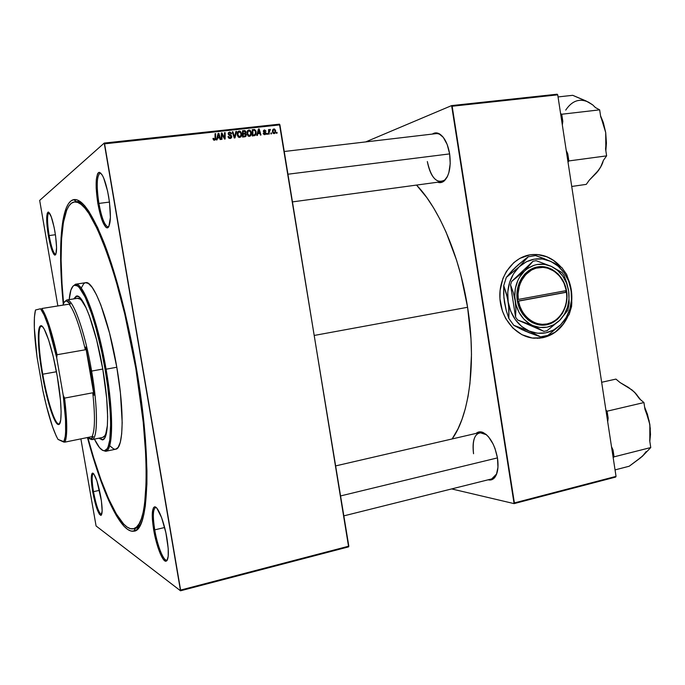 <?xml version="1.0" encoding="UTF-8"?>
<svg xmlns="http://www.w3.org/2000/svg" width="685" height="685" viewBox="0 0 685 685"><rect width="100%" height="100%" fill="white"/><g stroke="black" fill="none" stroke-linecap="round" stroke-linejoin="round"><path stroke-width="1.03" d="M539.061 338.236L542.554 337.739C553.617 335.196 561.897 328.295 567.394 317.044L563.31 323.988L555.501 331.917L545.979 336.849L537.203 338.339M571.513 293.557L569.843 284.138L571.513 293.557M533.238 254.486L540.285 254.931L547.135 256.952L553.531 260.463L560.544 266.748C552.127 257.534 542.186 253.527 530.738 254.717L530.447 254.76M529.907 254.846L530.909 254.692C542.529 253.493 552.572 257.62 561.024 267.073L553.711 260.446L547.315 256.926L536.946 254.477L529.907 254.846L519.821 258.382L513.801 262.62L506.429 271.397L502.91 278.547L500.084 290.5L499.956 298.823L502.396 311.041L505.693 318.516L512.8 327.995L521.893 334.682L532.176 338.013L542.734 337.739L534.069 338.227C516.362 336.883 500.846 318.79 499.896 297.855C498.757 276.928 512.406 257.637 529.907 254.846M568.61 279.865C570.922 285.91 571.992 292.204 571.829 298.746L571.281 289.918L568.61 279.865M567.874 316.384C562.419 328.004 554.037 335.119 542.734 337.739L552.667 333.92L558.515 329.571L563.498 323.979L567.874 316.384M98.905 203.428C101.645 217.976 104.702 225.793 108.084 226.889L108.161 226.881C104.762 225.956 101.68 218.138 98.905 203.428L109.48 202.075L98.905 203.428C96.32 185.875 96.731 175.78 100.138 173.142L100.061 173.159C96.722 175.968 96.337 186.055 98.905 203.428L97.878 203.642L98.905 203.428M108.667 196.655C111.33 215.218 110.893 225.63 107.34 227.891C103.855 226.752 100.704 218.669 97.878 203.642L101.311 218.087L105.404 226.761L106.689 227.78L107.845 227.754L108.829 226.658L110.396 217.505L109.497 202.221L107.622 191.218L103.641 177.894L102.219 175.035L99.565 172.372L98.434 172.646L97.501 173.981L96.32 179.504L96.174 188.05L97.878 203.642C95.215 185.703 95.609 175.274 99.042 172.363C102.493 173.014 105.695 181.114 108.667 196.655M154.733 529.865C157.276 545.311 163.432 561.092 166.729 560.124L166.798 560.107C163.527 561.315 157.293 545.448 154.733 529.865L164.64 527.501L154.733 529.865C152.669 516.687 152.935 509.263 155.521 507.585L155.444 507.611C152.926 509.426 152.686 516.841 154.733 529.865L153.688 529.942L154.733 529.865M166.934 538.239C169.067 552.11 168.775 559.773 166.061 561.221C162.662 562.197 156.317 545.894 153.688 529.942L155.889 540.302L160.29 553.754L163.347 559.38L165.967 561.229L166.986 560.595L168.21 556.254L168.202 548.394L165.89 532.793L161.626 517.663L156.933 508.33L155.572 507.114L154.39 506.943L153.44 507.799L152.25 515.959L153.688 529.942C151.573 516.49 151.813 508.818 154.408 506.934C157.601 505.359 164.186 521.533 166.934 538.239M93.477 491.667C96.148 505.513 98.811 513.151 101.457 514.581L101.491 514.572C98.845 513.253 96.174 505.616 93.477 491.667L99.488 490.332L93.477 491.667C91.747 480.913 91.696 474.902 93.314 473.626L93.28 473.635C91.696 474.996 91.764 481.007 93.477 491.667L92.68 491.736L93.477 491.667M100.772 496.805C102.562 508.09 102.604 514.298 100.909 515.428C98.186 513.93 95.438 506.035 92.68 491.736L97.424 510.128L99.419 514.264L101.02 515.394L102.151 511.087L101.414 500.923L96.945 480.973L93.862 474.011L93.014 473.181L91.773 473.951L91.345 480.63L92.68 491.736C90.908 480.724 90.84 474.517 92.466 473.095C95.129 474.2 97.895 482.103 100.772 496.805M49.14 235.571C51.315 247.174 53.473 253.433 55.622 254.358L55.665 254.349C53.507 253.536 51.332 247.276 49.14 235.571L55.425 234.724L49.14 235.571C47.059 222.171 47.008 214.525 48.986 212.65L48.952 212.658C47.008 214.636 47.077 222.274 49.14 235.571L48.352 235.734L49.14 235.571M54.903 231.487C57.06 245.59 57.103 253.484 55.04 255.145C52.822 254.186 50.596 247.713 48.352 235.734L50.921 247.122L53.73 254.118L54.56 255.008L55.862 254.323L56.572 247.482L55.579 235.786L54.106 227.266L51.255 216.76L48.558 212.102L47.299 213.078L46.708 217.145L48.352 235.734C46.212 222 46.143 214.105 48.138 212.05C50.322 212.701 52.582 219.183 54.903 231.487M427.329 161.557C431.096 178.16 436.97 184.265 444.942 179.881L447.134 177.072C445.49 179.838 443.537 181.388 441.286 181.722C434.59 181.397 429.94 174.675 427.329 161.557M449.625 153.808C451.15 166.267 449.428 175.232 444.462 180.712C442.347 182.621 440.053 183.126 437.595 182.219L441.585 182.415L443.812 181.26L447.519 176.285L448.855 172.637L450.208 163.706L449.625 153.808L447.194 144.535L443.306 137.377L438.606 133.438L436.182 132.881L432.355 134.08C434.564 132.565 436.91 132.488 439.393 133.832C444.394 137.043 447.802 143.696 449.625 153.808M494.621 477.651C492.832 479.714 490.674 480.433 488.157 479.808L490.905 479.937L493.072 479.055L496.402 474.637L497.961 467.256L497.481 458.06C498.723 466.999 497.764 473.532 494.621 477.651L496.685 473.883L491.719 478.918M133.669 531.175C120.569 533.238 101.791 491.539 87.44 437.535L93.46 458.582L100.986 481.221L108.735 500.572L116.493 515.856L123.994 526.26L127.564 529.385L130.955 531.021L134.132 531.081L137.051 529.488L139.672 526.208L141.949 521.199L143.841 514.452L145.323 505.975L146.907 484.03L146.95 470.723L145.485 440.13L143.961 423.184L136.435 368.47C152.335 460.012 148.893 531.8 133.669 531.175L135.493 528.272L140.382 524.898L135.844 528.186L138.841 527.476L133.524 528.743C120.706 531.706 102.099 490.897 87.834 437.535L93.537 457.409L100.969 479.74L108.615 498.808L116.27 513.844L123.66 524.051L127.17 527.107L130.51 528.683L133.635 528.709L136.503 527.116L139.072 523.854L141.315 518.887L143.174 512.209L144.621 503.835L146.162 482.189L146.205 469.079L145.734 454.609L143.242 422.268L135.835 368.436L136.409 368.325L135.835 368.436C151.334 457.657 148.234 528.255 133.515 528.743M467.581 307.282C459.721 256.25 438.991 208.18 416.531 185.078L426.858 197.657L433.596 207.898L440.027 219.423L446.072 232.112L456.638 260.394L461.005 275.627L467.581 307.282L314.346 335.427L467.581 307.282L471.006 339.092L471.477 354.522L469.961 383.42L468.026 396.546L465.346 408.577L461.981 419.391L457.991 428.896L452.134 438.948C469.319 415.487 476.529 362.699 467.581 307.282M96.08 525.969L180.523 590.795L348.614 546.861L279.908 124.876L104.574 143.833L180.609 590.076L348.819 546.159L348.614 546.861L180.523 590.795L96.08 525.969L80.881 438.871L96.08 525.969M251.412 132.488L251.369 134.346L250.513 135.895L249.237 136.383L247.961 135.844L246.925 133.173L247.645 130.647L249.862 130.081L251.309 131.999L248.938 129.944L247.362 131.075L247.011 133.909L249.46 136.366L250.984 135.33L251.412 132.488L250.838 132.813L251.412 132.488M257.851 133.635L257.414 135.407L256.764 135.476L258.442 128.994L259.187 128.917L260.994 135.005L260.386 135.073L259.915 133.412L257.851 133.635L259.915 133.412L260.386 135.073L260.994 135.005L259.187 128.917L258.442 128.994L256.764 135.476L257.414 135.407L257.851 133.635L257.132 134.046L257.851 133.635M215.047 138.242L215.022 133.712L215.655 133.644L215.467 139.577L213.737 140.125L213.009 138.421L213.617 138.267L214.422 139.509L215.047 138.242L214.422 139.509L213.617 138.267L213.009 138.421L214.508 140.254L215.51 139.492L215.655 133.644L215.022 133.712L215.047 138.242M231.633 133.669L231.042 133.935L230.143 132.804L228.936 133.181L229.021 134.209L231.196 135.313L231.804 136.657L230.905 138.319L229.055 138.336L228.036 136.598L228.636 136.452L229.946 137.779L231.188 136.709L228.525 134.645L228.31 132.89L229.946 132.034L231.539 133.31L229.603 132.051L228.31 132.89L228.216 133.892L229.141 135.176L231.17 136.589L230.143 137.771L228.036 136.598L230.22 138.507L231.641 137.565L231.778 136.469L229.15 134.311L228.876 133.284L229.698 132.779L231.042 133.935L231.633 133.669M236.556 131.374L235.015 137.89L234.227 137.976L232.292 131.837L232.909 131.768L234.57 137.034L235.897 131.443L236.556 131.374L235.897 131.443L234.57 137.034L232.909 131.768L232.292 131.837L234.227 137.976L235.015 137.89L236.556 131.374L235.803 131.828L236.556 131.374M241.677 133.558L241.548 135.716L240.76 136.974L239.245 137.445L238.029 136.752L237.173 133.506L238.243 131.366L240.118 131.143L241.625 133.31L239.185 131.006L237.541 132.222L237.233 134.979L239.707 137.454L241.3 136.298L241.677 133.558L241.094 133.892L241.677 133.558M277.023 132.333L277.031 133.232L276.432 133.292L276.415 132.402L277.023 132.333L276.415 132.402L276.432 133.292L277.031 133.232L277.023 132.333L276.423 132.659L277.023 132.333M246.283 134.671L245.555 136.563L242.558 137.051L242.524 130.724L245.581 131.066L245.932 132.359L245.341 133.498L246.283 134.671L245.341 133.498L245.898 131.897L244.862 130.578L242.524 130.724L242.558 137.051L244.913 136.794L246.052 136.032L246.283 134.671L245.692 135.013L246.283 134.671M217.496 138.096L217.051 139.886L216.374 139.963L218.113 133.378L218.866 133.301L220.724 139.475L220.099 139.543L219.62 137.856L217.496 138.096L219.62 137.856L220.099 139.543L220.724 139.475L218.866 133.301L218.113 133.378L216.374 139.963L217.051 139.886L217.496 138.096L216.743 138.558L217.496 138.096M222.676 135.596L221.914 133.943L221.966 139.338L221.341 139.406L221.323 133.027L221.974 132.958L224.56 138.087L224.509 132.685L225.134 132.616L225.168 138.986L224.517 139.055L222.676 135.596L224.517 139.055L225.168 138.986L225.134 132.616L224.509 132.685L224.56 138.087L221.974 132.958L221.323 133.027L221.341 139.406L221.966 139.338L221.914 133.943L222.676 135.596M263.742 133.07L264.324 134.029L265.446 133.626L263.382 131.392L263.597 130.415L264.701 129.962L266.028 131.186L264.504 130.535L264.05 131.494L266.071 133.344L264.984 134.645L263.28 133.755L263.742 133.07L263.16 133.301L264.847 134.662L265.866 134.114L265.617 132.428L263.973 131.229L264.504 130.535L266.028 131.186L264.436 129.97L263.382 131.392L265.275 132.941L265.378 133.789L264.787 134.097L263.742 133.07L263.177 133.378L263.742 133.078M254.94 135.527L252.303 135.972L252.268 129.662L254.657 129.551L255.984 131.075L256.07 133.917L254.94 135.527L255.702 134.799L256.164 131.82L254.477 129.508L252.268 129.662L252.303 135.972L254.94 135.527M275.618 130.655L274.993 133.258L273.05 133.198L272.433 131.023L273.101 129.294L274.557 129.02L275.593 130.484L273.923 128.934L272.878 129.542L272.493 131.999L274.214 133.626L275.224 133.01L275.618 130.655L275.053 130.963L275.618 130.655M271.5 132.95L271.5 133.84L270.909 133.909L270.883 133.018L271.5 132.95L270.883 133.018L270.909 133.909L271.5 133.84L271.5 132.95L270.892 133.275L271.5 132.95M269.205 132.273L269.196 134.097L268.589 134.166L268.563 129.602L269.171 129.542L269.171 130.484L270.198 129.397L269.205 132.273L270.412 129.491L269.171 130.484L269.171 129.542L268.563 129.602L268.589 134.166L269.196 134.097L269.205 132.273L268.58 132.616L269.205 132.273M267.45 133.395L267.458 134.294L266.859 134.354L266.842 133.464L267.45 133.395L266.842 133.464L266.859 134.354L267.458 134.294L267.45 133.395L266.842 133.729L267.45 133.395M39.679 200.405L104.231 143.071L279.463 124.165L348.819 546.159L180.609 590.076L180.523 590.795L104.231 143.071L104.574 143.833L279.908 124.876L279.463 124.165L104.231 143.071L39.679 200.405L57.857 305.955L39.679 200.405M451.672 488.927L514.084 503.621L615.669 477.068L616.038 476.375L557.727 94.83L452.151 106.243L514.392 502.918L616.038 476.375L615.669 477.068L514.084 503.621L451.672 488.927M365.696 141.915L451.629 105.593L557.153 94.205L557.727 94.83L616.038 476.375L514.392 502.918L514.084 503.621L451.629 105.593L452.151 106.243L557.727 94.83L557.153 94.205L451.629 105.593L365.696 141.915M497.481 458.06L495.015 448.529L493.157 444.12L488.568 436.884L486.025 434.341L480.938 431.875L478.601 432.012L476.118 433.399C478.019 431.73 480.262 431.387 482.831 432.381C489.929 436.182 494.818 444.745 497.481 458.06M473.549 453.744C472.076 441.876 474.114 434.821 479.671 432.577L486.478 434.735L483.576 432.988C475.373 431.567 472.033 438.486 473.549 453.744M436.071 133.644C438.349 133.404 440.583 134.431 442.793 136.743L439.393 133.832M136.435 368.47L125.201 313.293L120.868 296.006L111.706 264.513L107.006 250.693L97.672 227.625L88.81 211.28L84.692 205.748L80.821 201.972L77.242 199.943L73.971 199.592L71.043 200.868L68.457 203.685L66.239 207.966L62.909 220.51L61.042 237.686L60.605 258.647L61.53 282.58L63.268 304.149C57.728 248.261 60.674 202.298 73.715 199.635C81.9 198.196 92.141 212.924 104.454 243.826C116.304 274.779 128.352 321.205 136.435 368.47M74.434 201.964C89.264 196.278 119.841 272.613 135.835 368.436L124.781 314.15L116.082 281.064L111.509 266.131L106.886 252.517L97.698 229.766L88.973 213.617L84.906 208.137L81.095 204.395L77.559 202.358L74.34 201.981L71.445 203.205L68.894 205.954L66.702 210.149L63.397 222.471L61.547 239.373L61.111 260.035L62.018 283.633L63.577 303.395C58.251 248.415 61.393 203.676 74.434 201.964L79.862 201.279L76.806 201.664L82.209 203.154L76.455 201.724L73.715 199.635M242.533 131.255L244.862 130.578L243.971 131.306L242.533 131.255M243.552 133.806L245.059 132.941L245.898 131.897L245.298 131.991L245.102 132.89L242.541 133.96L243.903 133.635M244.819 133.104L244.442 133.969L244.819 133.104M244.554 133.96L245.341 133.498L244.554 133.96M245.187 135.895L244.862 136.794L245.187 135.895M243.509 136.717L244.271 136.392M243.158 133.369L243.149 131.4L242.533 131.76L244.194 131.28L245.298 131.991L244.99 131.4L243.149 131.4L243.158 133.369L242.541 133.729L244.151 133.258L243.158 133.369M243.175 136.246L243.166 134.106L242.55 134.465L244.459 133.969L245.667 134.722L245.538 135.553L243.209 136.76L244.322 136.118L243.175 136.246L245.324 135.81L245.487 134.234L243.166 134.106L243.175 136.246M237.892 131.691L239.185 131.006L238.089 131.657L239.014 131.794L237.892 131.691M237.293 132.881L238.183 132.385M238.971 137.223L239.442 136.829M237.858 134.945L238.149 132.565L237.233 133.104L239.279 131.734L241.051 133.558L240.743 135.895L238.68 137.274L239.63 136.717L237.858 134.945L237.293 135.279L237.858 134.945L239.108 136.666L240.444 136.306L241.103 134.046L240.238 132.025L238.363 132.265L237.858 134.945M232.369 132.094L232.909 131.768L232.369 132.094M233.525 135.758L234.099 135.424L233.525 135.758M234.236 137.231L234.133 137.668L234.236 137.231M228.071 136.786L228.636 136.452L228.071 136.786M228.122 136.983L228.67 136.649L228.122 136.983M228.396 137.685L228.953 137.351L228.396 137.685M229.133 138.37L230.143 137.771L229.133 138.37M228.405 132.719L229.603 132.051L228.533 132.702L229.466 132.821L228.405 132.719M228.268 134.123L228.824 133.78L228.268 134.123M228.55 134.68L229.15 134.311L228.55 134.68M229.484 135.347L230.323 134.851L229.484 135.347M231.188 136.812L231.778 136.469L231.188 136.812M230.725 137.582L230.391 138.481M230.571 138.199L230.717 137.668M213.009 138.653L213.617 138.267L213.009 138.653M213.086 139.175L213.651 138.824L213.086 139.175M213.583 140.031L214.422 139.509L213.583 140.031M215.03 134.046L215.655 133.644L215.03 134.046M215.03 138.73L215.681 138.327L215.03 138.73M214.619 139.457L214.414 140.254L214.619 139.457M217.984 133.849L218.866 133.301L217.984 133.849M218.883 137.462L219.02 137.925L218.883 137.462M216.905 137.933L219.414 137.137L216.905 137.933M217.719 137.325L218.232 135.373L217.453 135.853L218.232 135.373L218.515 134.037L217.821 134.465L218.515 134.037L219.414 137.137L216.948 137.796L219.414 137.137L218.515 134.037L217.719 137.325M221.323 133.361L221.974 132.958L221.323 133.361M222.659 135.553L223.173 135.228L222.659 135.553M223.533 137.206L224.038 136.897L223.533 137.206M224.132 138.344L224.56 138.087L224.132 138.344M224.509 133.001L225.134 132.616L224.509 133.001M221.323 134.303L221.914 133.943L221.323 134.303M221.332 135.844L221.974 135.45L221.332 135.844M263.982 134.543L264.787 134.097L263.982 134.543M264.067 134.577L264.812 134.097M263.562 130.467L264.436 129.97L263.562 130.467M263.374 131.186L264.059 130.801M263.417 131.537L263.973 131.229L263.417 131.537M263.562 131.88L264.093 131.58L263.562 131.88M263.999 132.291L264.65 131.931L263.999 132.291M265.009 132.762L265.617 132.428L265.009 132.762M265.472 133.532L266.054 133.207L265.472 133.532M264.915 134.08L264.752 134.671M264.907 134.123L264.77 134.645M258.339 129.397L259.187 128.917L258.339 129.397M259.076 133.053L259.204 133.489L259.076 133.053M257.277 133.481L259.709 132.702L257.277 133.481M258.065 132.881L258.57 130.955L257.825 131.374L258.57 130.955L258.844 129.636L258.176 130.013L258.844 129.636L259.709 132.702L257.329 133.292L259.709 132.702L258.844 129.636L258.065 132.881M252.268 130.193L254.477 129.508L253.647 130.253L252.268 130.193M255.591 132.145L256.164 131.82L255.591 132.145M254.906 134.662L254.358 135.733L254.906 134.662M252.551 135.724L253.69 135.082L252.294 135.51L252.911 135.168L252.885 130.338L254.546 130.261L255.548 131.845L255.222 134.294L252.294 135.75L254.015 135.031M252.885 130.338L252.268 130.689L252.885 130.338L252.911 135.168L254.555 134.876L255.565 133.275L255.359 131.126L254.546 130.261L252.885 130.338M247.662 130.621L248.938 129.944L247.824 130.604L248.749 130.741L247.662 130.621M248.698 136.144L249.152 135.776M247.619 133.875L247.919 131.494L247.011 132.025L249.04 130.672L250.796 132.488L250.453 134.885L248.432 136.178L249.383 135.639L247.619 133.875L247.062 134.191L247.619 133.875L248.86 135.587L250.188 135.228L250.856 132.976L249.991 130.963L248.124 131.195L247.619 133.875M247.919 131.323L247.071 131.768M272.93 129.482L273.923 128.934L272.93 129.482M274.351 132.993L274.043 133.635L274.351 132.993M273.084 131.862L273.366 129.893L273.983 129.499L275.019 130.715L274.702 132.693L273.392 133.464L274.12 133.061L273.084 131.862L272.527 132.162L273.084 131.862L273.914 133.053L274.762 132.59L275.045 130.895L274.394 129.585L273.238 130.116L273.084 131.862M268.563 129.876L269.171 129.542L268.563 129.876M268.563 130.818L269.171 130.484L268.563 130.844M269.299 130.099L270.412 129.491L269.299 130.099M42.205 326.36L40.98 326.343C37.564 328.072 38.54 350.309 42.761 374.207L42.239 374.284C37.975 350.155 36.981 327.704 40.424 325.949C43.908 322.832 52.317 347.338 57.24 376.228L60.468 400.22L61.119 411.805L60.734 419.974L59.372 424.083L58.722 424.503L57.189 423.921L54.406 419.631L51.264 411.711L44.936 388.087L39.593 356.157L38.369 334.537L39.148 328.218L40.826 325.795L42.401 326.548L44.268 329.202L48.626 339.94L53.207 356.508L57.24 376.228C62.035 403.371 62.318 425.993 58.242 424.52C54.166 424.092 46.631 399.929 42.239 374.284L42.761 374.207C38.36 349.359 37.529 326.471 41.374 326.188L42.205 326.36M56.427 371.75L42.761 374.207L56.427 371.75M93.297 436.628L91.353 438.888L87.774 437.475L90.711 439.034L93.297 436.628L92.038 436.602L93.297 436.628M92.758 392.788C95.241 415.949 95.001 430.557 92.038 436.602C95.001 430.557 95.241 415.949 92.758 392.788L64.578 398.113L63.225 395.313L56.718 357.835L57.043 354.719L85.342 349.778L85.711 347.021L94.025 395.228L92.758 392.788L64.578 398.113C67.31 421.455 67.447 436.114 64.989 442.108L92.038 436.602L64.989 442.108C67.447 436.114 67.31 421.455 64.578 398.113L63.225 395.313L56.718 357.835L48.31 325.992L44.191 315.16L40.535 308.747L35.483 310.014L34.413 317.206L34.344 328.004L37.059 357.202L42.907 390.758L46.563 406.513L52.42 426.438L56.23 436.02L58.02 439.41L64.989 442.108L63.722 442.056L65.263 436.371L65.632 431.824L65.529 419.648L63.225 395.313C66.368 420.855 66.531 436.439 63.722 442.056L58.02 439.41C52.976 430.291 47.933 414.074 42.907 390.758L37.059 357.202C33.976 334.049 33.454 318.319 35.483 310.014L40.535 308.747C45.51 315.468 50.913 331.831 56.718 357.835L57.043 354.719L85.342 349.778L85.711 347.021L90.643 371.219L94.025 395.228L91.653 377.367L85.711 347.021L94.025 395.228L92.758 392.788M91.619 371.082L90.643 371.219L91.619 371.082C98.126 408.149 97.895 439.393 91.918 439.616L89.341 438.7L92.287 439.505C97.938 438.143 97.964 407.275 91.619 371.082L102.767 369.052L91.619 371.082C85.086 332.388 73.192 299.054 67.061 299.987L64.587 301.768L66.676 300.013C72.704 297.812 84.94 331.489 91.619 371.082M70.375 303.934L67.935 301.443L65.828 300.955L64.099 302.419L62.943 305.142C63.791 302.291 64.938 300.878 66.402 300.895L70.375 303.934L69.151 304.157C74.365 311.016 79.76 326.223 85.342 349.778C79.76 326.223 74.365 311.016 69.151 304.157L41.759 308.515C46.494 315.52 51.589 330.923 57.043 354.719C51.589 330.923 46.494 315.52 41.759 308.515L70.375 303.934M59.766 423.51L59.047 423.955C55.134 425.154 47.274 400.579 42.761 374.207C47.119 399.612 54.594 423.553 58.636 423.955L59.766 423.51M99.633 438.04L102.878 439.753L99.633 438.04M102.793 369.172C109.489 407.378 108.949 439.582 102.493 439.873L98.871 438.194L102.339 439.898L104.608 438.152L105.533 436.234L107.34 426.353L107.639 416.608L106.654 398.156L102.793 369.172L96.645 339.957L89.324 315.708L85.634 306.769L80.505 298.292L78.972 296.862L76.249 296.125L73.68 298.908L76.497 296.074C83.013 293.754 95.934 328.363 102.793 369.172M106.072 369.198C98.195 322.344 83.433 282.554 75.795 284.224L72.764 286.416L75.461 284.249C83.013 281.526 98.075 321.582 106.072 369.198L116.801 367.246C108.864 319.792 93.494 279.934 85.591 282.7L88.416 283.479L92.227 287.443L96.414 294.67L100.832 304.953L109.557 333.124L116.801 367.246L120.432 393.019L122.187 422.594L121.682 433.87L120.312 442.21L118.162 447.365L115.688 449.206C123.497 448.821 124.559 411.642 116.801 367.246L106.072 369.198C113.873 413.757 113.136 450.987 105.661 451.304L102.382 450.225L105.987 451.218C113.188 449.959 113.736 413.012 106.072 369.198L105.079 369.343L106.072 369.198M69.185 299.619C70.05 290.26 72.036 285.422 75.136 285.123C82.68 283.504 97.279 322.943 105.079 369.343L101.765 352.004L95.866 327.635L91.593 313.55L85.163 297.136L79.246 287.529L77.491 285.953L74.374 285.251L73.055 286.099L70.906 290.08L69.185 299.619M102.673 437.415L104.873 435.703L105.764 433.828L107.391 425.573C106.629 432.946 105.096 436.884 102.793 437.39L91.918 439.616M66.676 300.013L77.653 298.283C79.974 297.958 82.791 301.109 86.087 307.753L81.566 300.467L80.076 299.071L77.431 298.335M115.345 449.257L113.727 448.992L110.182 446.123M81.438 287.717L83.733 283.684L85.137 282.811M94.402 439.111L99.488 447.588L102.87 450.465L104.403 450.739L107.048 448.88L108.136 446.731L109.754 440.018L110.645 424.306L110.131 410.606L107.708 386.597L105.079 369.343C112.665 412.721 112.16 449.326 105.062 450.602C102.048 451.398 98.494 447.57 94.402 439.111M76.891 296.048L74.451 298.788L76.891 296.048M287.974 174.213L449.634 153.894L287.974 174.213M591.523 104.154L585.949 100.909L572.728 95.318L558.052 96.919L572.728 95.318L588.526 102.176L592.662 104.848L595.462 107.588L599.658 109.848L561.726 114.241L562.805 121.322L561.263 117.948L562.805 121.322L562.342 124.995L562.805 121.322L561.726 114.241L599.658 109.848L600.711 116.827L603.793 124.482L605.703 132.556L606.259 140.793L605.566 148.902L606.619 155.863L568.858 160.932L568.019 162.174L568.858 160.932L567.779 153.868L566.23 150.452L567.779 153.868L567.36 157.833L567.779 153.868L568.858 160.932L606.619 155.863L603.451 160.307L601.772 165.016L598.81 170L589.28 180.172L586.283 184.368L571.735 186.466L586.283 184.368L589.28 180.172L596.815 172.569L600.976 166.506M561.726 114.241L560.595 113.599L561.726 114.241M591.874 104.428L588.518 102.176M596.37 172.945L600.471 167.465L603.451 160.307L606.619 155.863L605.566 148.902L606.259 140.793L605.703 132.556L603.314 122.504L600.548 115.774L605.703 132.556L606.43 143.088L605.848 150.803L605.703 132.556L603.793 124.482L600.711 116.827L599.658 109.848L595.462 107.588L592.662 104.848L588.526 102.176C579.647 98.049 572.043 100.686 565.733 110.088M602.826 162.516L602.5 163.313M597.859 171.259L598.81 170M497.447 457.897L340.608 495.931L497.447 457.897M628.967 387.719L620.062 382.555L615.926 379.096L601.661 382.281L615.926 379.096L620.062 382.555L632.195 390.073L636.536 394.406L639.585 398.91L643.943 402.557L607.09 411.197L608.152 418.124L606.567 414.425L608.152 418.124L607.698 421.832L608.152 418.124L607.09 411.197L643.943 402.557L644.97 409.382L647.976 416.651L649.842 424.469L644.628 407.078L647.453 414.314L649.842 424.469L650.39 432.595L649.722 440.755L650.75 447.553L614.068 456.844L613.015 449.942L611.508 446.714L613.015 449.942L612.527 453.401L613.015 449.942L614.068 456.844L650.75 447.553L642.256 456.424L629.198 466.237L615.044 469.893L629.198 466.237L640.15 458.137L644.559 454.001M628.111 387.196L634.541 392.214L639.585 398.91L643.943 402.557L644.97 409.382L649.063 420.479L650.279 428.527L649.722 440.755L650.75 447.553L642.256 456.424L646.22 451.561M607.09 411.197L605.917 410.161L607.09 411.197M613.178 457.649L614.068 456.844L613.178 457.649M649.808 441.337L650.493 434.444L649.842 424.469L649.808 441.337M635.226 392.925L640.586 399.749L635.312 393.01M639.67 458.231L642.256 456.424M566.546 292.238L518.545 301.117L519.975 306.435L522.253 311.341L525.284 315.674L528.948 319.244L533.118 321.941L537.631 323.662L542.314 324.339L546.99 323.962L551.485 322.549L555.646 320.152L559.311 316.864L562.351 312.814L564.663 308.156L566.161 303.044L566.795 297.675L566.546 292.238C568.516 306.906 559.559 321.582 546.99 323.962C534.446 326.548 521.148 315.99 518.545 301.117L517.406 301.28C520.069 316.59 533.761 327.447 546.656 324.784C559.585 322.327 568.79 307.231 566.752 292.152L517.389 301.28L516.884 293.959L517.56 288.342L519.162 283.008L521.619 278.17L524.838 273.991L528.692 270.652L533.033 268.255L537.708 266.893L544.935 266.876L551.896 269.256L558.027 273.829L562.822 280.199L565.904 287.837L567.017 297.744L565.707 305.938L562.453 313.319L557.513 319.278L551.279 323.329L544.258 325.118L539.429 324.964L532.391 322.712L528.101 319.938L522.672 314.115L518.87 306.752L517.141 299.662L566.298 290.645L563.909 282.931L559.756 276.269L554.182 271.2L547.623 268.143L542.965 267.364L535.987 268.177L531.577 270.01L525.772 274.548L521.345 280.884L519.367 285.85L518.031 293.959L518.288 299.491C516.25 284.506 525.635 269.71 538.282 267.647C550.903 265.378 563.789 276.081 566.298 290.645L566.504 290.56C563.935 275.584 550.689 264.564 537.708 266.893C524.693 269.017 515.034 284.241 517.149 299.653L566.504 290.56L566.76 292.152L565.827 292.238L565.604 290.774L565.827 292.238L566.546 292.238M551.322 266.371L536.115 260.685L533.05 261.208L524.504 271.029L511.618 281.458L533.05 261.208L536.115 260.685L551.322 266.371C560.75 271.14 566.529 279.343 568.653 290.988L566.786 282.905L563.986 275.353L562.008 272.544L551.322 266.371L544.421 264.35L537.331 264.478L533.872 265.352L527.399 268.648L511.618 281.458L533.05 261.208L524.504 271.029C532.673 263.888 541.612 262.338 551.322 266.371L562.008 272.544L563.986 275.353L566.786 282.905L568.653 290.988C570.117 302.744 567.12 312.548 559.645 320.409L567.822 310.348L569.175 303.13L568.653 290.988L566.529 283.111L562.753 276.081L557.564 270.369L551.322 266.371M515.171 300.861L515.882 309.192L515.574 317.155L510.548 284.874L513.305 292.632L515.171 300.861L515.882 309.192L515.574 317.155L510.548 284.874L511.618 281.458L510.548 284.874L513.305 292.632L515.171 300.861C513.681 288.813 516.79 278.872 524.504 271.029L519.667 277.031L517.8 280.559L515.36 288.359L514.76 296.682L516.045 304.945L519.127 312.583L523.785 319.047L529.685 323.902L543.899 331.36L517.612 319.981L532.973 325.615L543.899 331.36L517.612 319.981L515.574 317.155L517.612 319.981L532.973 325.615C523.34 321.008 517.406 312.754 515.171 300.861M546.947 330.761L559.645 320.409L567.822 310.348L569.175 303.13L568.653 290.988L568.995 299.182L567.522 307.171L564.346 314.406L559.645 320.409C551.699 327.67 542.811 329.408 532.973 325.615L539.943 327.481L547.024 327.19L553.745 324.776L559.645 320.409L546.947 330.761L543.899 331.36L546.947 330.761M521.49 329.168L528.948 332.653L540.593 336.849L547.906 335.385L560.535 324.87L566.041 317.806L569.783 309.312L571.504 299.936L571.102 290.32L568.601 281.073L564.175 272.818L558.095 266.105L550.757 261.387L542.64 259.007L534.3 259.135L526.303 261.79L519.187 266.816L513.476 273.88L509.571 282.494L507.756 292.067L508.167 301.922L510.762 311.375L515.377 319.741L521.653 326.454L529.163 331.052L537.374 333.227L545.705 332.867L553.6 330.007L560.535 324.87L569.115 314.595L571.564 306.555L571.804 302.59L571.102 290.32L569.295 282.134L566.632 274.411L561.905 267.672L554.037 262.98L543.513 258.365L535.559 255.565L528.195 256.807L519.187 266.816L506.318 277.408L515.42 267.304L524.77 259.401L528.195 256.807L519.187 266.816L506.318 277.408L503.732 285.602L507.371 297.701L508.698 306.195L508.861 318.516L506.241 310.528L503.912 297.966L503.732 285.602L506.352 293.574L508.167 301.922L508.972 310.391L508.861 318.516L513.784 325.315L529.163 331.052L540.593 336.849L525.352 331.172L513.784 325.315L529.163 331.052L540.593 336.849L547.906 335.385L560.535 324.87L569.115 314.595L571.564 306.555L571.821 298.557L571.102 290.32C572.823 304.106 569.303 315.622 560.535 324.87C551.211 333.424 540.756 335.479 529.163 331.052C517.809 325.64 510.813 315.939 508.167 301.922C506.412 287.743 510.085 276.038 519.187 266.816C528.82 258.433 539.343 256.627 550.757 261.387L535.559 255.565L528.195 256.807L518.339 264.667L512.38 270.592M550.757 261.387C561.828 267.013 568.619 276.654 571.102 290.32L569.295 282.134L566.632 274.411L561.905 267.672L550.757 261.387M529.385 332.567L522.056 329.69L513.784 325.315L508.861 318.516L506.241 310.528L504.443 302.213L503.629 293.788L503.732 285.602L506.318 277.408L512.714 269.958L518.819 264.53M503.963 297.324L505.47 307.008M517.38 301.186L565.827 292.238L517.38 301.186M108.084 226.889L107.34 227.891M166.729 560.124L166.061 561.221M101.457 514.581L100.909 515.428M55.622 254.358L55.04 255.145M167.354 559.97L166.798 560.107M108.752 226.795L108.161 226.881M444.942 179.881L444.462 180.712M493.945 478.361L343.87 515.865M438.426 133.361L284.258 151.496M483.576 432.988L482.831 432.381M100.738 173.074L100.138 173.142M156.077 507.457L155.521 507.585M48.952 212.658L48.138 212.05M93.28 473.635L92.466 473.095M155.444 507.611L154.408 506.934M100.061 173.159L99.042 172.363M245.752 133.061L244.639 133.703M246.052 136.032L244.939 136.675M241.3 136.298L240.195 136.94M238.08 132.702L237.215 133.207M228.876 133.284L228.191 133.703M231.641 137.565L230.562 138.207M215.51 139.492L214.473 140.125M265.866 134.114L264.872 134.662M255.702 134.799L254.563 135.442M250.984 135.33L249.854 135.964M275.224 133.01L274.06 133.635M273.366 129.893L272.527 130.347M269.556 130.39L268.571 130.938M40.98 326.343L40.424 325.949M41.879 326.111L41.374 326.188M91.353 438.888L92.287 439.505M67.061 299.987L66.402 300.895M59.552 423.861L59.047 423.955M58.636 423.955L58.242 424.52M75.795 284.224L75.136 285.123M85.591 282.7L75.461 284.249M115.697 449.206L105.661 451.304M105.987 451.218L105.062 450.602M292.504 201.887L441.286 181.722M479.671 432.577L335.693 465.894"/></g></svg>
